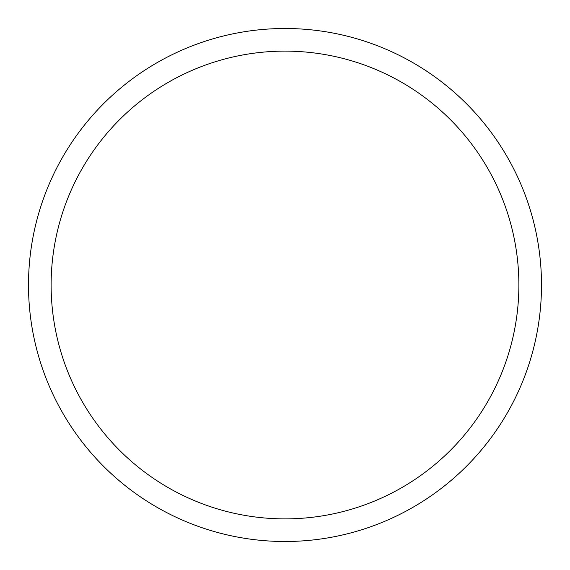 <?xml version="1.0" encoding="UTF-8"?>
<svg xmlns="http://www.w3.org/2000/svg" width="570" height="570" viewBox="0 0 570 570"><rect width="100%" height="100%" fill="white"/><g stroke="black" fill="none" stroke-linecap="round" stroke-linejoin="round"><path stroke-width="0.85" d="M285 541.5A256.5 256.5 0 0 0 507.136 156.75A256.5 256.5 0 0 0 62.864 156.75A256.5 256.5 0 0 0 285 541.5M285 518.878A233.878 233.878 0 0 0 487.542 168.057A233.878 233.878 0 0 0 82.458 168.057A233.878 233.878 0 0 0 285 518.878"/></g></svg>
